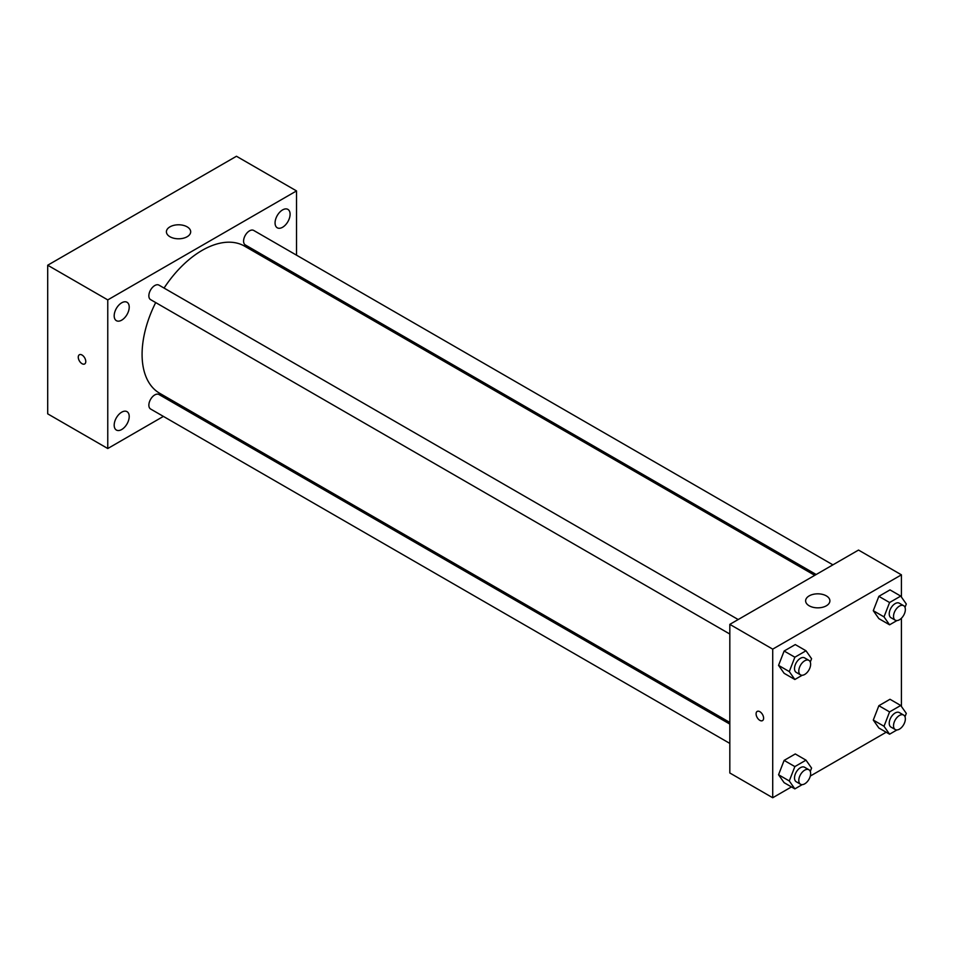 <?xml version="1.0" encoding="UTF-8"?>
<svg xmlns="http://www.w3.org/2000/svg" width="954" height="954" viewBox="0 0 954 954"><rect width="100%" height="100%" fill="white"/><g stroke="black" fill="none" stroke-linecap="round" stroke-linejoin="round"><path stroke-width="1.43" d="M163.396 416.397L107.766 448.523L47.7 413.845L47.7 265.224L236.461 156.253L296.527 190.919L296.527 255.171M282.575 209.916A10.625 6.141 120 0 0 275.634 219.277A10.625 6.141 120 0 0 277.268 227.791A10.625 6.141 120 0 0 287.893 221.662A10.625 6.141 120 0 0 287.893 209.391A10.625 6.141 120 0 0 282.575 209.916M121.707 302.8A10.625 6.141 120 0 0 114.754 312.161A10.625 6.141 120 0 0 116.388 320.675A10.625 6.141 120 0 0 127.013 314.546A10.625 6.141 120 0 0 127.013 302.263A10.625 6.141 120 0 0 121.707 302.8M121.707 412.176A10.625 6.141 120 0 0 114.754 421.537A10.625 6.141 120 0 0 116.388 430.051A10.625 6.141 120 0 0 127.013 423.922A10.625 6.141 120 0 0 127.013 411.651A10.625 6.141 120 0 0 121.707 412.176M107.766 448.523L107.766 299.902L47.7 265.224M107.766 299.902L296.527 190.919M187.127 236.747A12.14 7 180 0 1 173.902 238.261A12.14 7 180 0 1 166.413 231.798A12.14 7 180 0 1 178.541 224.786A12.14 7 180 0 1 190.681 231.798A12.14 7 180 0 1 187.127 236.747M181.558 405.915L180.139 406.726M85.777 361.518A5.307 3.065 60 0 1 84.679 363.951A5.307 3.065 60 0 1 79.361 360.886A5.307 3.065 60 0 1 79.361 354.757A5.307 3.065 60 0 1 83.451 356.176A5.307 3.065 60 0 1 85.777 361.518M84.679 363.951A5.307 3.065 60 0 1 79.373 360.886A5.307 3.065 60 0 1 79.373 354.757M296.527 274.502L296.527 276.135M832.914 564.851L253.692 230.439A8.371 4.83 120 0 0 249.507 230.856A8.371 4.83 120 0 0 243.58 241.112A8.371 4.83 120 0 0 245.321 244.939L816.171 574.511M729.822 724.086L158.96 394.503A8.371 4.83 120 0 0 154.775 394.92A8.371 4.83 120 0 0 148.86 405.176A8.371 4.83 120 0 0 150.589 409.004L729.822 743.416M738.193 619.54L158.96 285.127A8.371 4.83 120 0 0 154.775 285.544A8.371 4.83 120 0 0 149.313 292.914A8.371 4.83 120 0 0 150.589 299.628L729.822 634.04M155.693 302.573A84.942 49.036 120 0 0 142.086 354.399A84.942 49.036 120 0 0 159.676 393.275L729.822 722.452M814.752 575.334L244.606 246.168A84.942 49.036 120 0 0 164.064 288.072M791.462 786.919L772.716 797.747L729.822 772.978L729.822 624.369L858.517 550.064L901.423 574.833L901.423 597.073M886.194 732.231L810.304 776.055M878.861 618.621L873.28 610.691L878.861 596.333L889.999 589.894L878.861 596.333L873.28 610.691L878.861 618.621L889.581 624.81L884.012 616.88L889.581 602.523L900.731 596.083L906.3 604.013L905 607.364M784.128 782.685L778.559 774.755L784.128 760.398L795.278 753.958L784.128 760.398L778.559 774.755L784.128 782.685L794.861 788.886L789.28 780.956L794.861 766.587L805.999 760.159L811.58 768.077L810.28 771.428M901.423 618.228L901.423 706.449M772.716 797.747L772.716 649.137L901.423 574.833M878.861 727.997L873.28 720.067L878.861 705.71L889.999 699.27L878.861 705.71L873.28 720.067L878.861 727.997L889.581 734.198L884.012 726.268L889.581 711.899L900.731 705.471L906.3 713.389L905 716.74M784.128 673.309L778.559 665.379L784.128 651.022L795.278 644.582L784.128 651.022L778.559 665.379L784.128 673.309L794.861 679.498L789.28 671.58L794.861 657.211L805.999 650.771L811.58 658.701L810.28 662.052M772.716 649.137L729.822 624.369M809.183 605.79A12.14 7 180 0 1 805.629 600.841A12.14 7 180 0 1 817.757 593.829A12.14 7 180 0 1 829.897 600.841A12.14 7 180 0 1 822.408 607.316A12.14 7 180 0 1 809.183 605.79M763.605 718.183A5.307 3.065 60 0 1 762.496 720.616A5.307 3.065 60 0 1 757.19 717.551A5.307 3.065 60 0 1 757.19 711.422A5.307 3.065 60 0 1 761.28 712.841A5.307 3.065 60 0 1 763.605 718.183M762.508 720.604A5.307 3.065 60 0 1 757.19 717.539A5.307 3.065 60 0 1 757.19 711.41M802.207 675.253L794.861 679.498M808.909 660.371L804.616 657.89A8.371 4.83 120 0 0 798.164 660.132A8.371 4.83 120 0 0 794.515 668.563A8.371 4.83 120 0 0 796.244 672.391L800.537 674.872A8.371 4.83 120 0 0 808.909 670.03A8.371 4.83 120 0 0 808.909 660.371A8.371 4.83 120 0 0 802.457 662.613A8.371 4.83 120 0 0 798.796 671.032A8.371 4.83 120 0 0 800.537 674.872M789.28 671.58L778.559 665.379M794.861 657.211L784.128 651.022M805.999 650.771L795.278 644.582M896.939 620.565L889.581 624.81M903.629 605.683L899.336 603.202A8.371 4.83 120 0 0 892.884 605.444A8.371 4.83 120 0 0 889.235 613.863A8.371 4.83 120 0 0 890.964 617.703L895.257 620.183A8.371 4.83 120 0 0 903.629 615.342A8.371 4.83 120 0 0 903.629 605.683A8.371 4.83 120 0 0 897.177 607.925A8.371 4.83 120 0 0 893.528 616.344A8.371 4.83 120 0 0 895.257 620.183M884.012 616.88L873.28 610.691M889.581 602.523L878.861 596.333M900.731 596.083L889.999 589.894M802.207 784.629L794.861 788.886M808.909 769.747L804.616 767.266A8.371 4.83 120 0 0 798.164 769.508A8.371 4.83 120 0 0 794.515 777.939A8.371 4.83 120 0 0 796.244 781.767L800.537 784.248A8.371 4.83 120 0 0 808.909 779.406A8.371 4.83 120 0 0 808.909 769.747A8.371 4.83 120 0 0 802.457 771.989A8.371 4.83 120 0 0 798.796 780.408A8.371 4.83 120 0 0 800.537 784.248M789.28 780.956L778.559 774.755M794.861 766.587L784.128 760.398M805.999 760.159L795.278 753.958M896.939 729.941L889.581 734.198M903.629 715.059L899.336 712.578A8.371 4.83 120 0 0 892.884 714.82A8.371 4.83 120 0 0 889.235 723.251A8.371 4.83 120 0 0 890.964 727.079L895.257 729.56A8.371 4.83 120 0 0 903.629 724.718A8.371 4.83 120 0 0 903.629 715.059A8.371 4.83 120 0 0 897.177 717.301A8.371 4.83 120 0 0 893.528 725.72A8.371 4.83 120 0 0 895.257 729.56M884.012 726.268L873.28 720.067M889.581 711.899L878.861 705.71M900.731 705.471L889.999 699.27"/></g></svg>
